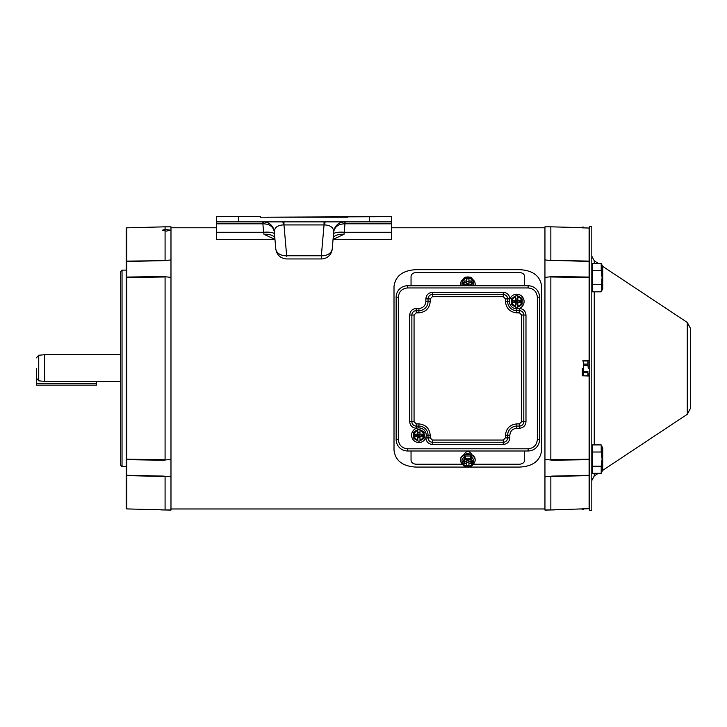 <?xml version="1.0" encoding="UTF-8"?>
<svg xmlns="http://www.w3.org/2000/svg" width="727" height="727" viewBox="0 0 727 727"><rect width="100%" height="100%" fill="white"/><g stroke="black" fill="none" stroke-linecap="round" stroke-linejoin="round"><path stroke-width="1.09" d="M36.35 385.137L96.418 385.137L36.35 385.137L36.35 376.986M96.418 385.137L96.418 381.384M582.3 368.371L582.3 375.804L582.3 368.371M583.399 375.841L583.399 360.91M583.399 365.254L587.916 365.254L588.307 368.371L587.916 360.974L587.916 364.1L583.399 364.1M583.399 372.651L587.916 372.651L588.307 374.214L587.916 375.804L583.399 375.768M587.916 372.651L587.916 371.497L583.399 371.497M583.399 375.804L587.916 375.804L587.916 371.497M587.916 365.254L587.916 364.1M583.399 360.974L587.916 360.974L583.399 360.946M588.307 362.537L587.916 360.946M464.008 278.068L471.669 278.068M463.735 454.802L463.735 454.748C466.47 450.467 469.206 450.467 471.95 454.748L471.95 454.802M411.046 285.756L411.046 276.505C411.355 274.07 413.1 272.743 416.289 272.525L519.396 272.525C522.577 272.743 524.321 274.07 524.63 276.505L524.63 285.756M524.63 450.985L524.63 460.246C524.331 462.672 522.586 463.999 519.396 464.226L473.141 464.226M411.046 450.985L411.046 460.246C411.355 462.681 413.109 464.008 416.289 464.226L462.545 464.226M347.697 217.209L260.321 217.209L391.39 216.646L391.39 239.383L333.057 239.383L344.016 234.303L345.134 221.871M260.321 217.209L260.321 216.646L216.628 216.646L216.628 239.383L274.96 239.383L264.001 234.303L263.619 232.276A10.923 2.817 175 0 1 274.497 234.149M272.952 217.209L335.065 217.209M216.628 221.871L391.39 221.871M262.883 221.871L262.883 223.816L216.628 223.816M344.016 234.303A10.923 5.116 -175 0 0 333.139 238.492L332.221 248.979A10.923 10.923 0 0 1 321.334 258.948L321.352 255.768L286.665 255.768L286.674 256.576M344.598 221.871C338.4 222.389 334.774 225.715 333.72 231.84C334.684 226.815 338.255 224.134 344.434 223.798L344.598 221.871A10.923 10.923 0 0 0 333.72 231.84L333.52 234.149A10.923 2.817 -175 0 1 344.398 232.276L391.39 232.276M344.434 223.798L391.39 223.816M263.419 221.871A10.923 10.923 0 0 1 274.297 231.84C273.243 225.715 269.617 222.389 263.419 221.871L263.592 223.798L262.883 223.816L263.619 232.276L216.628 232.276M283.975 221.871L283.975 224.934L283.33 224.925C277.46 225.279 274.452 227.587 274.297 231.84C273.334 226.815 269.762 224.134 263.592 223.798M324.042 221.871L324.042 224.934L283.975 224.934L286.665 255.768A10.923 7.843 175 0 1 275.787 248.861L274.297 231.84M332.23 248.861L333.72 231.84C333.566 227.587 330.558 225.279 324.687 224.925L324.042 224.934L321.352 255.768A10.923 7.843 -175 0 0 332.23 248.861L332.221 248.979M275.787 248.888L274.879 238.492A10.923 5.116 -5 0 0 264.001 234.303M589.733 376.195L589.106 376.004L589.106 475.64L550.848 476.458L550.848 509.918L582.3 508.9L582.3 509.618L583.399 509.618L583.399 508.873L589.733 508.527M592.514 266.7L591.814 266.7M592.514 288.546L591.814 288.546M592.514 284.72L592.514 291.818L601.211 291.818L602.738 288.546L602.738 266.7L601.211 263.419L592.514 263.419L592.514 284.72L601.211 284.72L602.101 277.623L601.211 270.526L592.514 270.526M601.211 291.818L601.865 281.149M601.865 286.493L602.101 288.274M601.865 274.097L602.101 277.623M602.011 265.909L602.101 266.973M601.211 270.526L601.211 263.419M475.022 285.756A7.315 5.98 0 0 0 475.158 284.593A7.315 5.98 0 0 0 475.149 284.284M472.768 279.541A7.315 5.98 180 0 1 475.158 283.966A7.315 5.98 180 0 1 474.822 285.756M464.826 285.756A5.943 4.862 180 0 1 464.408 285.538L463.172 283.585A5.398 4.407 180 0 1 462.554 282.258L463.199 282.258A4.762 3.889 0 0 0 467.843 285.266A4.762 3.889 0 0 0 472.477 282.258L473.123 282.258A5.398 4.407 180 0 1 472.514 283.585L471.269 285.756M460.536 284.284A7.315 5.98 0 0 0 460.518 284.593A7.315 5.98 0 0 0 460.664 285.756M460.854 285.756A7.315 5.98 180 0 1 460.518 283.966A7.315 5.98 180 0 1 462.908 279.541M472.804 285.756L473.759 284.411A5.943 4.862 0 0 0 473.786 283.966A5.943 4.862 0 0 0 473.768 283.694M461.909 283.694A5.943 4.862 0 0 0 461.899 283.966A5.943 4.862 0 0 0 461.927 284.411L462.872 285.756M473.45 282.53L473.759 282.967A5.943 4.862 180 0 1 473.786 283.412A5.943 4.862 180 0 1 473.759 283.857L473.759 284.411M473.759 283.857L473.45 282.376L472.514 283.585A5.398 4.407 180 0 1 468.442 285.756M467.234 285.756A5.398 4.407 180 0 1 463.172 283.585L462.236 282.376L461.927 284.411M461.927 283.857A5.943 4.862 180 0 1 461.899 283.412A5.943 4.862 180 0 1 461.927 282.967L462.236 282.53M462.554 282.258L462.236 280.604L464.408 277.605A5.943 4.862 180 0 1 465.353 277.16L470.324 277.16A5.943 4.862 180 0 1 471.269 277.605L473.45 280.604L473.123 282.258M470.405 282.776L472.386 282.53M472.286 282.767L468.933 282.776L468.933 284.875L466.752 284.875L466.752 282.776L463.39 282.767M463.29 282.53L465.271 282.776M462.236 280.604L462.554 280.495A5.398 4.407 180 0 1 463.172 279.168A5.398 4.407 180 0 1 467.843 276.96A5.398 4.407 180 0 1 472.514 279.168A5.398 4.407 180 0 1 473.123 280.495L473.45 280.604M462.554 280.495L464.171 280.995L465.271 282.53M470.405 282.53L471.514 280.995L473.123 280.495M470.224 282.767L471.514 280.985L468.933 280.985L468.933 278.877L466.752 278.877L466.752 282.776M465.453 282.767L464.171 280.985L466.752 280.985M472.477 280.495A4.762 3.889 0 0 0 467.843 277.478A4.762 3.889 0 0 0 463.199 280.495M472.477 280.995A4.762 3.889 0 0 0 467.843 277.987A4.762 3.889 0 0 0 463.199 280.995M468.933 282.776L468.933 280.985M468.933 284.875L468.933 283.203L466.752 283.203L466.752 284.875M468.933 281.712L466.752 281.712M468.715 284.875L467.843 284.457L468.933 284.457M466.752 284.457L467.843 284.457L468.933 283.203L466.752 283.203L467.843 284.457L466.97 284.875M467.843 284.875L467.843 283.566M592.514 448.195L591.814 448.195M592.514 470.033L591.814 470.033M592.514 466.216L592.514 473.313L601.211 473.313L602.738 470.033L602.738 448.195L601.211 444.915L592.514 444.915L592.514 466.216L601.211 466.216L602.101 459.119L601.211 452.012L592.514 452.012M690.65 340.345C690.65 331.021 690.65 319.98 690.65 340.345L690.65 396.397C690.65 405.721 690.65 416.762 690.65 396.397L690.65 328.731L687.269 322.443L687.269 414.299L602.529 470.487L601.211 473.313L601.211 466.216M601.865 467.979L602.101 469.76M601.865 455.593L602.101 459.119M601.865 446.678L601.211 452.012L601.211 444.915M582.3 508.9L589.106 508.718L589.106 475.64A1.309 1 0 0 0 589.733 475.503M583.399 227.878L589.106 228.033L582.3 227.842L582.3 227.133L583.399 227.133L583.399 227.878M589.106 376.004L582.3 375.804M582.3 360.937L589.733 360.556M589.733 228.223L589.106 228.033L589.106 261.111A1.309 1 0 0 1 589.733 261.238M582.3 227.651L550.848 226.824L550.848 260.293L589.106 261.111L589.106 277.56L550.848 276.969L550.848 459.773L589.106 459.191A1.309 0.845 0 0 0 589.733 459.082M589.733 459.591A1.309 0.663 0 0 1 589.106 459.682L552.82 460.227L550.848 459.773M552.82 460.227L544.95 459.364L544.95 476.803L552.82 476.076L589.106 475.294A1.309 1.127 0 0 0 589.733 475.14M550.848 476.458L552.82 476.076M555.219 509.809L544.95 510.081L554.456 509.918M589.733 261.611A1.309 1.127 -0 0 0 589.106 261.456L550.848 260.293M552.82 260.675L544.95 259.939L544.95 277.387L552.82 276.524L589.106 277.069A1.309 0.663 0 0 1 589.733 277.151M550.848 276.969L552.82 276.524M544.95 277.387L544.95 459.364M544.95 476.803L544.95 509.918L550.848 509.918M550.848 226.824L544.95 226.824L544.95 259.939M469.924 467.079L519.614 467.079C533.009 466.38 540.361 460.727 541.67 450.131L541.67 286.62C540.37 276.024 533.018 270.371 519.614 269.672L416.071 269.672C402.667 270.371 395.315 276.015 394.007 286.62L394.007 450.131C395.306 460.727 402.667 466.37 416.071 467.079L465.753 467.079M426.231 435.219A7.315 7.315 0 0 1 418.906 442.534A7.315 7.315 0 0 1 411.591 435.219A7.315 7.315 0 0 1 418.906 427.903A7.315 7.315 0 0 1 426.231 435.219L428.039 435.219L428.039 437.881A4.371 4.371 0 0 0 432.411 442.252L503.275 442.252A4.371 4.371 0 0 0 507.637 437.881L507.637 435.219A9.133 9.133 0 0 1 516.77 426.086L519.432 426.086A4.371 4.371 0 0 0 523.803 421.715L523.803 315.027A4.371 4.371 0 0 0 519.432 310.665L516.77 310.665A9.133 9.133 0 0 1 507.637 301.532L507.637 298.87A4.371 4.371 0 0 0 503.275 294.499L432.411 294.499A4.371 4.371 0 0 0 428.039 298.87L428.039 301.532A9.133 9.133 0 0 1 418.906 310.665L416.244 310.665A4.371 4.371 0 0 0 411.873 315.027L411.873 421.715A4.371 4.371 0 0 0 416.244 426.086L418.906 426.086A9.133 9.133 0 0 1 428.039 435.219L430.22 435.219L430.22 437.881L432.411 440.062L503.275 440.062L505.456 437.881L505.456 435.219C506.174 428.394 509.945 424.623 516.77 423.905L519.432 423.905L521.622 421.715L521.622 315.027L519.432 312.846L516.77 312.846C509.945 312.128 506.174 308.357 505.456 301.532L505.456 298.87L503.275 296.68L432.411 296.68L430.22 298.87L430.22 301.532C429.512 308.357 425.74 312.128 418.906 312.846L416.244 312.846L414.063 315.027L414.063 421.715L416.244 423.905L418.906 423.905C425.731 424.623 429.503 428.394 430.22 435.219M414.299 431.647L418.37 429.303A5.943 5.943 0 0 1 419.452 429.303L419.988 429.612L419.988 432.647L417.825 432.647L417.825 430.584A4.762 4.762 0 0 0 417.825 439.853L417.825 437.781L419.988 437.781L419.988 440.826L419.452 441.135A5.943 5.943 0 0 1 418.37 441.135L414.054 438.645A5.943 5.943 0 0 1 413.518 437.709L413.518 435.219L413.518 437.709M419.988 429.748L421.605 430.548A5.398 5.398 0 0 1 424.304 435.219L424.304 437.709A5.943 5.943 0 0 1 423.759 438.645L419.988 440.826M417.825 440.68L417.825 440.507A5.398 5.398 0 0 1 413.518 435.219L413.518 432.729A5.943 5.943 0 0 1 414.054 431.793M419.988 429.93A5.398 5.398 0 0 1 421.605 430.548L423.759 431.793A5.943 5.943 0 0 1 424.304 432.729M417.825 440.507L417.825 439.853M413.518 435.219A5.398 5.398 0 0 1 417.825 429.93L417.825 429.612M417.825 430.584L417.825 429.93M424.304 435.219A5.398 5.398 0 0 1 419.988 440.507M417.816 437.599L419.997 437.599M417.825 438.89L417.816 436.309L415.235 436.309L415.235 434.128L417.816 434.128L417.825 431.547M419.997 438.89L419.997 434.128L422.578 434.128L422.578 436.309L417.816 436.309L418.906 435.219L418.906 436.309M419.997 432.829L417.816 432.829M419.988 431.547L419.997 434.128L417.816 434.128L417.816 436.309M419.988 439.853A4.762 4.762 0 0 0 419.988 430.584M416.526 434.128L416.526 436.309M421.296 436.309L421.296 434.128M418.906 434.128L418.906 435.219L419.997 436.309M419.997 434.128L418.906 435.219L417.816 434.128M417.816 435.219L419.997 435.219M589.733 368.371L589.733 510.354L591.814 510.354L591.814 226.379L589.733 226.379L589.733 368.371M475.158 460.2L475.158 459.519A7.315 5.707 180 0 0 467.843 453.812A7.315 5.707 180 0 0 460.518 459.519L460.518 460.2A7.315 5.707 0 0 1 467.843 454.502A7.315 5.707 0 0 1 475.158 460.2A7.315 5.707 0 0 1 473.259 464.035M463.199 463.862A4.762 3.708 180 0 0 467.843 466.734A4.762 3.708 180 0 0 472.477 463.862L470.405 461.645L471.514 461.636L468.933 461.627L468.933 465.335L466.752 465.335L466.752 463.326L462.236 463.744L462.236 462.054L464.408 459.028L464.408 456.42L461.927 459.782A5.943 4.635 180 0 0 461.899 460.2A5.943 4.635 180 0 0 461.909 460.5M463.199 463.317A4.762 3.708 180 0 0 467.843 466.189A4.762 3.708 180 0 0 472.477 463.317M462.417 464.035A7.315 5.707 0 0 1 460.518 460.2M473.768 460.5A5.943 4.635 180 0 0 473.786 460.2A5.943 4.635 180 0 0 473.759 459.782L471.269 456.42A5.943 4.635 180 0 0 470.324 456.002L465.353 456.002A5.943 4.635 180 0 0 464.408 456.42M473.759 459.782L473.759 460.382A5.943 4.635 0 0 1 473.786 460.809A5.943 4.635 0 0 1 473.759 461.227L473.45 461.645M464.408 459.028A5.943 4.635 0 0 1 465.353 458.601L470.324 458.601A5.943 4.635 0 0 1 471.269 459.028L473.45 462.054L473.45 463.744L471.269 466.589A5.943 4.635 0 0 1 470.324 467.016L465.353 467.016A5.943 4.635 0 0 1 464.408 466.589L462.236 463.744M462.236 461.645L461.927 461.227A5.943 4.635 0 0 1 461.899 460.809A5.943 4.635 0 0 1 461.927 460.382L461.927 459.782M461.927 460.382L462.554 462.181A5.398 4.208 0 0 1 463.172 460.918A5.398 4.208 0 0 1 467.843 458.819A5.398 4.208 0 0 1 472.514 460.918A5.398 4.208 0 0 1 473.123 462.181L473.759 460.382M465.353 458.601L465.353 456.002M470.324 458.601L470.324 456.002M471.269 459.028L471.269 456.42M473.45 463.744L473.123 463.862A5.398 4.208 0 0 1 472.514 465.126A5.398 4.208 0 0 1 467.843 467.225A5.398 4.208 0 0 1 463.172 465.126A5.398 4.208 0 0 1 462.554 463.862M473.123 463.862L472.477 463.862M465.271 461.645L464.171 463.317L465.298 461.627L463.417 461.645L466.752 461.627L466.752 459.618L468.933 459.618L468.933 461.627M462.554 462.181L463.199 462.181A4.762 3.708 180 0 1 467.843 459.31A4.762 3.708 180 0 1 472.477 462.181L473.123 462.181M468.933 463.326L471.514 463.326L470.387 461.627M466.752 459.618L466.752 460.918L468.933 460.918L468.933 459.618M466.752 462.39L468.933 462.39M466.752 463.326L466.752 461.627M466.752 459.673L467.843 459.673L466.752 460.918L468.933 460.918L467.843 459.673L468.933 459.673M467.843 460.518L467.843 459.618M544.95 508.982L170.981 508.982M416.607 428.267L416.244 428.267C412.291 427.858 410.101 425.677 409.692 421.715L409.692 315.027C410.101 311.074 412.291 308.884 416.244 308.475L418.906 308.475C423.105 308.039 425.422 305.722 425.858 301.532L430.22 301.532M519.069 308.475L519.432 308.475C523.395 308.893 525.576 311.074 525.984 315.027L525.984 421.715C525.576 425.677 523.395 427.858 519.432 428.267L516.77 428.267C512.571 428.703 510.263 431.02 509.827 435.219L505.456 435.219M396.151 297.161L396.151 439.59A11.405 11.405 0 0 0 407.547 450.985L528.129 450.985A11.405 11.405 0 0 0 539.534 439.59L539.534 297.161A11.405 11.405 0 0 0 528.129 285.756L407.547 285.756A11.405 11.405 0 0 0 396.151 297.161L398.332 297.161C398.914 291.6 401.995 288.528 407.547 287.947L528.129 287.947C533.691 288.528 536.762 291.6 537.344 297.161L537.344 439.59C536.762 445.142 533.691 448.214 528.129 448.804L407.547 448.804C401.995 448.214 398.914 445.142 398.332 439.59L398.332 297.161M36.35 368.371C36.35 354.812 36.35 354.812 36.35 368.371L36.35 378.049L38.74 380.839L44.647 381.384L119.419 381.384C121.3 382.22 121.3 382.22 119.419 381.384C121.3 382.22 121.3 382.22 119.419 381.384M38.74 380.839L38.74 355.239L44.647 354.731L44.647 381.384M126.816 508.918L165.084 509.918L165.084 476.458L126.816 475.64L126.816 227.824L126.198 228.005L126.198 508.746L126.816 508.918L126.816 475.64A1.309 1 180 0 1 126.198 475.503M122.045 368.371L122.045 466.643L120.737 465.325L120.737 271.416L122.045 270.108L122.045 368.371M126.198 459.082A1.309 0.845 180 0 0 126.816 459.191L165.084 459.773L165.084 276.969L126.816 277.56A1.309 0.845 180 0 0 126.198 277.669M126.198 475.14A1.309 1.127 180 0 0 126.816 475.294L163.112 476.076L170.981 476.803L170.981 259.939L163.112 260.675L126.816 261.456A1.309 1.127 180 0 0 126.198 261.611M126.198 277.151A1.309 0.663 180 0 1 126.816 277.069L163.112 276.524L170.981 277.387M163.112 276.524L165.084 276.969M166.392 231.113L162.33 230.25L165.084 229.396L170.454 230.177L166.392 231.113M163.112 476.076L165.084 476.458M170.981 459.364L163.112 460.227L126.816 459.682A1.309 0.663 180 0 1 126.198 459.591M165.084 459.773L163.112 460.227M126.198 261.238A1.309 1 180 0 1 126.816 261.111L163.112 260.675M165.084 260.293L165.084 231.059M165.084 229.396L165.084 226.824L170.981 226.824L170.981 259.939M170.981 510.081L160.712 509.909L170.981 510.081L170.981 476.803M165.084 509.918L170.981 509.918M516.77 294.217A7.315 7.315 0 0 1 524.085 301.532A7.315 7.315 0 0 1 516.77 308.848A7.315 7.315 0 0 1 509.454 301.532A7.315 7.315 0 0 1 516.77 294.217M521.377 297.961L519.469 296.861A5.398 5.398 0 0 1 522.168 301.532L522.168 299.042L522.168 301.532A5.398 5.398 0 0 1 519.469 306.203L517.315 307.448A5.943 5.943 0 0 1 516.225 307.448L511.917 304.958A5.943 5.943 0 0 1 511.372 304.022L511.372 301.532L511.372 304.022M515.688 306.994L515.688 306.821A5.398 5.398 0 0 1 514.071 296.861L516.225 295.616A5.943 5.943 0 0 1 517.315 295.616L521.622 298.106A5.943 5.943 0 0 1 522.168 299.042M511.372 301.532L511.372 299.042A5.943 5.943 0 0 1 511.917 298.106M522.168 301.532L522.168 304.022A5.943 5.943 0 0 1 521.622 304.958M515.688 306.821L515.688 304.095L517.851 304.095L517.851 307.139M517.851 296.062L517.851 298.961L515.688 298.961L515.688 295.925M514.071 296.861A5.398 5.398 0 0 1 515.688 296.243M517.851 296.243A5.398 5.398 0 0 1 519.469 296.861M519.469 306.203A5.398 5.398 0 0 1 517.851 306.821M515.679 303.913L517.86 303.913M515.688 305.204L515.679 302.623L513.098 302.623L513.098 300.442L515.679 300.442L515.688 297.861M517.86 305.204L517.86 300.442L520.441 300.442L520.441 302.623L515.679 302.623L516.77 301.532L516.77 302.623M515.688 296.898A4.762 4.762 0 0 0 515.688 306.167M517.86 299.142L515.679 299.142M517.851 297.861L517.86 300.442L515.679 300.442L515.679 302.623M517.851 306.167A4.762 4.762 0 0 0 517.851 296.898M514.389 300.442L514.389 302.623M519.16 302.623L519.16 300.442M516.77 300.442L516.77 301.532L517.86 302.623M517.86 300.442L516.77 301.532L515.679 300.442M515.679 301.532L517.86 301.532M96.418 383.602L36.35 383.602M369.543 216.646L369.543 221.871M238.474 221.871L238.474 216.646M282.694 221.871A10.923 0.918 -90 0 1 283.33 224.925M325.323 221.871A10.923 0.918 -90 0 0 324.687 224.925M589.106 360.737L589.106 277.56A1.309 0.845 -0 0 1 589.733 277.669M594.259 291.818L594.259 444.915M594.259 473.313L594.259 475.967L591.814 480.52M598.266 263.419L594.259 260.766L594.259 263.419M418.906 427.903L418.906 423.905M416.244 423.905L416.244 428.267M414.063 421.715L409.692 421.715M414.063 315.027L409.692 315.027M416.244 312.846L416.244 308.475M418.906 312.846L418.906 308.475M430.22 298.87L425.858 298.87C426.267 294.908 428.448 292.727 432.411 292.309L432.411 296.68M503.275 296.68L503.275 292.309C507.228 292.727 509.409 294.908 509.827 298.87L505.456 298.87M505.456 301.532L509.454 301.532M516.77 312.846L516.77 308.848M519.432 312.846L519.432 308.475M521.622 315.027L525.984 315.027M521.622 421.715L525.984 421.715M519.432 423.905L519.432 428.267M516.77 423.905L516.77 428.267M505.456 437.881L509.827 437.881C509.409 441.843 507.228 444.024 503.275 444.433L503.275 440.062M432.411 440.062L432.411 444.433C428.448 444.024 426.267 441.843 425.858 437.881L430.22 437.881M425.858 301.532L425.858 298.87M432.411 292.309L503.275 292.309M509.827 435.219L509.827 437.881M503.275 444.433L432.411 444.433M396.151 439.59L398.332 439.59M407.547 450.985L407.547 448.804M528.129 450.985L528.129 448.804M539.534 439.59L537.344 439.59M539.534 297.161L537.344 297.161M528.129 285.756L528.129 287.947M407.547 285.756L407.547 287.947M321.334 258.948L286.674 258.948C280.486 258.421 276.86 255.104 275.797 248.979M475.158 284.593L475.158 283.966M460.518 284.593L460.518 283.966M473.786 283.966L473.786 283.412M461.899 283.966L461.899 283.412M598.266 473.313L594.259 475.967M687.269 322.443L602.529 266.255M594.259 260.766L591.814 256.213M687.269 414.299L690.65 408.001M473.786 460.2L473.786 460.809M461.899 460.2L461.899 460.809M544.95 227.769L391.39 227.769M216.628 227.769L170.981 227.769M38.74 355.239L36.35 357.857M120.737 354.731L44.647 354.731M126.198 466.643L122.045 466.643M126.198 270.108L122.045 270.108M126.816 227.824L165.084 226.824"/></g></svg>
